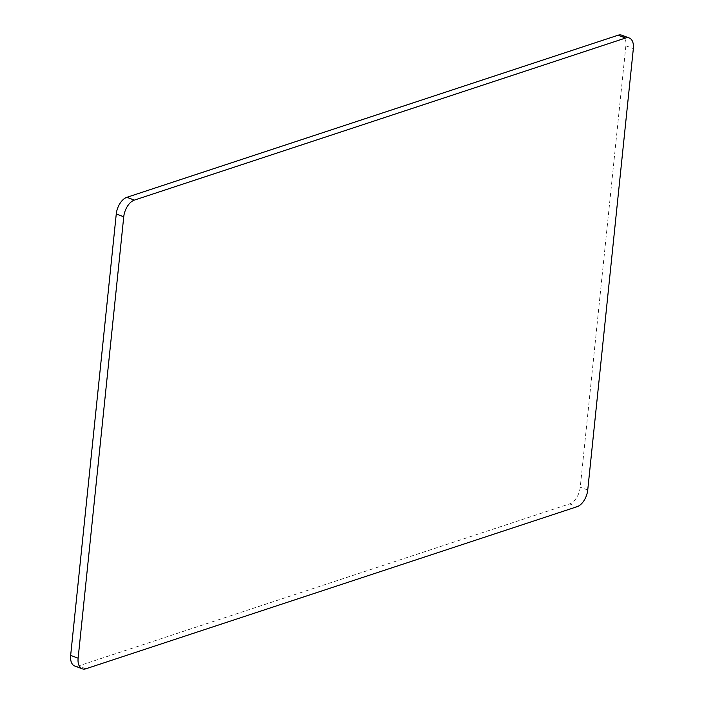 <?xml version="1.0" encoding="UTF-8"?>
<svg xmlns="http://www.w3.org/2000/svg" width="704" height="704" viewBox="0 0 704 704"><rect width="100%" height="100%" fill="white"/><g stroke="black" fill="none" stroke-linecap="round" stroke-linejoin="round"><path stroke-width="0.53" stroke-dasharray="3.52 2.64" d="M621.782 35.2A14.582 8.316 -69.4 0 1 625.874 45.813L580.254 487.221A14.582 8.316 -69.4 0 1 569.642 503.888L78.452 665.966A14.582 8.316 -69.4 0 1 74.738 665.993M625.874 45.813L633.345 48.611M587.734 490.028L580.254 487.221M85.932 668.774L78.452 665.966M569.642 503.888L577.113 506.686"/><path stroke-width="1.06" d="M70.655 655.389L78.126 658.187A14.582 8.316 110.6 0 0 82.218 668.8L74.738 665.993A14.582 8.316 -69.4 0 1 70.655 655.389L116.266 213.972A14.582 8.316 -69.4 0 1 126.887 197.314L618.068 35.226A14.582 8.316 -69.4 0 1 621.782 35.2L629.262 38.007A14.582 8.316 110.6 0 0 625.548 38.034L618.068 35.226M126.887 197.314L134.358 200.112L625.548 38.034M629.262 38.007A14.582 8.316 110.6 0 1 633.345 48.611L587.734 490.028A14.582 8.316 110.6 0 1 577.113 506.686L85.932 668.774A14.582 8.316 110.6 0 1 82.218 668.8M78.126 658.187L123.746 216.779L116.266 213.972M134.358 200.112A14.582 8.316 110.6 0 0 123.746 216.779"/></g></svg>

